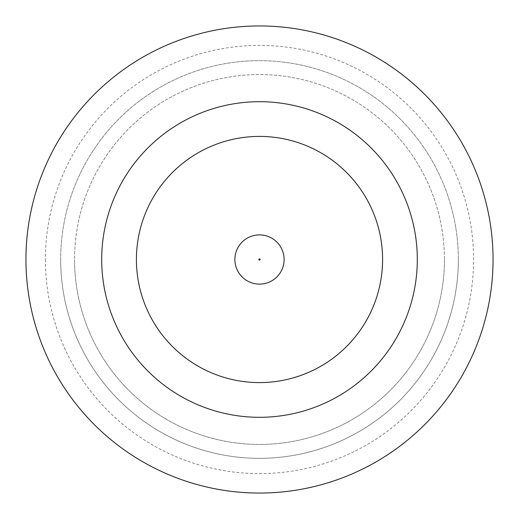 <?xml version="1.0" encoding="UTF-8"?>
<svg xmlns="http://www.w3.org/2000/svg" width="519" height="519" viewBox="0 0 519 519"><rect width="100%" height="100%" fill="white"/><g stroke="black" fill="none" stroke-linecap="round" stroke-linejoin="round"><path stroke-width="0.39" stroke-dasharray="2.6 1.95" d="M284.12 259.5A24.62 24.62 0 0 0 259.5 234.88A24.62 24.62 0 0 0 234.88 259.5A24.62 24.62 0 0 0 259.5 284.12A24.62 24.62 0 0 0 284.12 259.5A24.62 24.62 0 0 0 259.5 234.88A24.62 24.62 0 0 0 234.88 259.5A24.62 24.62 0 0 0 259.5 284.12A24.62 24.62 0 0 0 284.12 259.5A24.62 24.62 0 0 0 259.5 234.88A24.62 24.62 0 0 0 234.88 259.5A24.62 24.62 0 0 0 259.5 284.12A24.62 24.62 0 0 0 284.12 259.5A24.62 24.62 0 0 1 259.5 284.12A24.62 24.62 0 0 1 234.88 259.5M45.4 259.5A214.1 214.1 0 0 0 259.5 473.6A214.1 214.1 0 0 0 473.6 259.5A214.1 214.1 0 0 0 259.5 45.4A214.1 214.1 0 0 0 45.4 259.5M444.446 259.5A184.946 184.946 0 0 1 259.5 444.446A184.946 184.946 0 0 1 74.554 259.5A184.946 184.946 0 0 0 259.5 444.446A184.946 184.946 0 0 0 444.446 259.5A184.946 184.946 0 0 0 259.5 74.554A184.946 184.946 0 0 0 74.554 259.5A184.946 184.946 0 0 1 259.5 74.554A184.946 184.946 0 0 1 444.446 259.5M60.665 259.5A198.835 198.835 0 0 0 259.5 458.335A198.835 198.835 0 0 0 458.335 259.5A198.835 198.835 0 0 1 259.5 458.335A198.835 198.835 0 0 1 60.665 259.5A198.835 198.835 0 0 1 259.5 60.665A198.835 198.835 0 0 1 458.335 259.5A198.835 198.835 0 0 0 259.5 60.665A198.835 198.835 0 0 0 60.665 259.5M417.302 259.5A157.802 157.802 0 0 0 259.5 101.698A157.802 157.802 0 0 0 101.698 259.5A157.802 157.802 0 0 0 259.5 417.302A157.802 157.802 0 0 0 417.302 259.5M493.05 259.5A233.55 233.55 0 0 0 259.5 25.95A233.55 233.55 0 0 0 25.95 259.5A233.55 233.55 0 0 0 259.5 493.05A233.55 233.55 0 0 0 493.05 259.5M136.413 259.5A123.087 123.087 0 0 0 259.5 382.587A123.087 123.087 0 0 0 382.587 259.5A123.087 123.087 0 0 0 259.5 136.413A123.087 123.087 0 0 0 136.413 259.5A123.087 123.087 0 0 0 259.5 382.587A123.087 123.087 0 0 0 382.587 259.5A123.087 123.087 0 0 0 259.5 136.413A123.087 123.087 0 0 0 136.413 259.5A123.087 123.087 0 0 0 259.5 382.587A123.087 123.087 0 0 0 382.587 259.5A123.087 123.087 0 0 0 259.5 136.413A123.087 123.087 0 0 0 136.413 259.5M258.871 259.5A0.629 0.629 0 0 1 259.5 258.871A0.629 0.629 0 0 1 260.129 259.5A0.629 0.629 0 0 1 259.5 260.129A0.629 0.629 0 0 1 258.871 259.5"/><path stroke-width="0.78" d="M234.88 259.5A24.62 24.62 0 0 1 259.5 234.88A24.62 24.62 0 0 1 284.12 259.5A24.62 24.62 0 0 1 259.5 284.12A24.62 24.62 0 0 1 234.88 259.5A24.62 24.62 0 0 1 259.5 234.88A24.62 24.62 0 0 1 284.12 259.5M417.302 259.5A157.802 157.802 0 0 0 259.5 101.698A157.802 157.802 0 0 0 101.698 259.5A157.802 157.802 0 0 0 259.5 417.302A157.802 157.802 0 0 0 417.302 259.5M493.05 259.5A233.55 233.55 0 0 0 259.5 25.95A233.55 233.55 0 0 0 25.95 259.5A233.55 233.55 0 0 0 259.5 493.05A233.55 233.55 0 0 0 493.05 259.5M136.413 259.5A123.087 123.087 0 0 0 259.5 382.587A123.087 123.087 0 0 0 382.587 259.5A123.087 123.087 0 0 0 259.5 136.413A123.087 123.087 0 0 0 136.413 259.5M260.129 259.5A0.629 0.629 0 0 0 259.5 258.871A0.629 0.629 0 0 0 258.871 259.5A0.629 0.629 0 0 0 259.5 260.129A0.629 0.629 0 0 0 260.129 259.5"/></g></svg>
